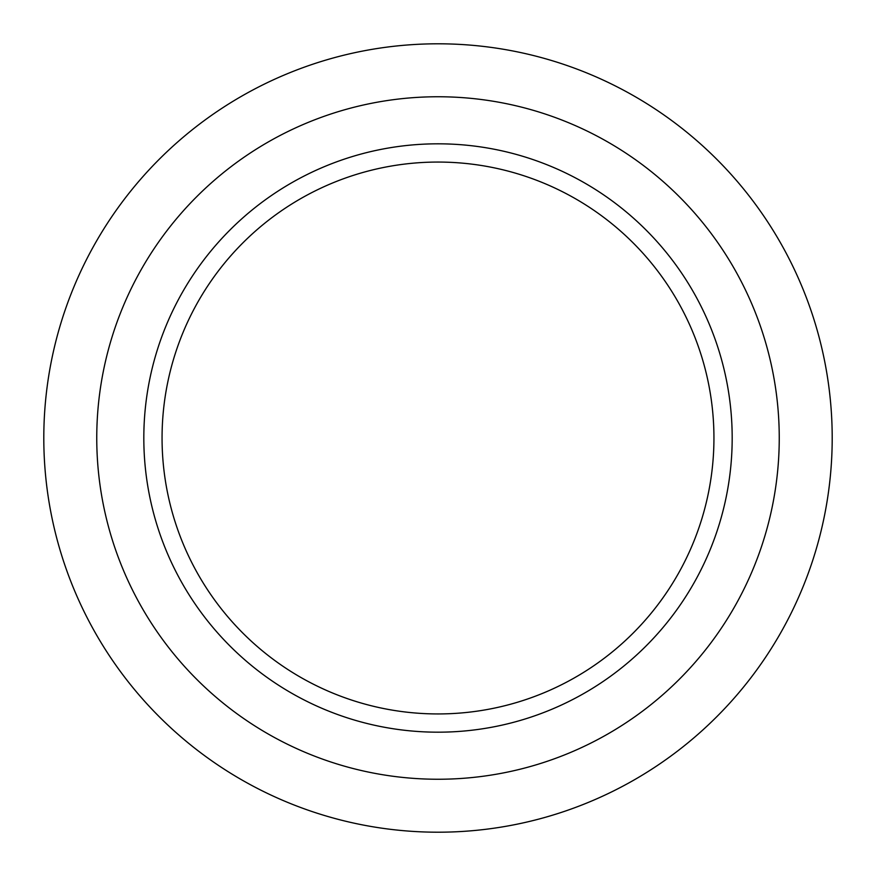 <?xml version="1.0" encoding="UTF-8"?>
<svg xmlns="http://www.w3.org/2000/svg" width="876" height="876" viewBox="0 0 876 876"><rect width="100%" height="100%" fill="white"/><g stroke="black" fill="none" stroke-linecap="round" stroke-linejoin="round"><path stroke-width="1.31" d="M438 832.2A394.2 394.2 0 0 1 43.8 438A394.2 394.2 0 0 1 438 43.8A394.2 394.2 0 0 1 832.2 438A394.2 394.2 0 0 1 438 832.2M438 779.246A341.246 341.246 0 0 1 96.754 438A341.246 341.246 0 0 1 438 96.754A341.246 341.246 0 0 1 779.246 438A341.246 341.246 0 0 1 438 779.246M438 732.183A294.183 294.183 0 0 1 143.817 438A294.183 294.183 0 0 1 438 143.817A294.183 294.183 0 0 1 732.183 438A294.183 294.183 0 0 1 438 732.183M438 162.06A275.94 275.94 0 0 1 713.94 438A275.94 275.94 0 0 1 438 713.94A275.94 275.94 0 0 1 162.06 438A275.94 275.94 0 0 1 438 162.06"/></g></svg>
